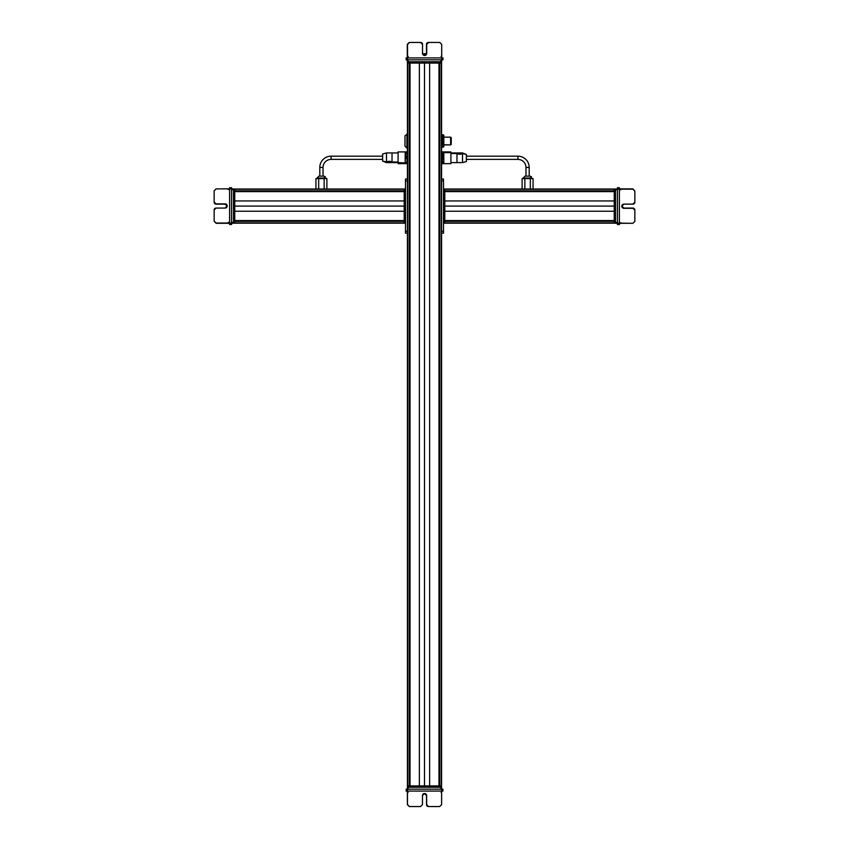 <?xml version="1.0" encoding="UTF-8"?>
<svg xmlns="http://www.w3.org/2000/svg" width="849" height="849" viewBox="0 0 849 849"><rect width="100%" height="100%" fill="white"/><g stroke="black" fill="none" stroke-linecap="round" stroke-linejoin="round"><path stroke-width="1.27" d="M441.576 785.93L441.576 63.07L441.576 785.93L407.424 785.93L407.424 233.157L407.424 785.93L441.576 785.93L441.576 787.225L407.424 787.225L408.072 787.225L408.072 789.156L408.072 787.225L441.576 787.225L441.576 789.156L441.576 785.93M441.331 785.93L441.331 63.07L441.331 785.93M439.74 785.93L439.74 63.07L439.74 785.93M439.591 776.273L439.591 72.727L439.591 776.273M439.156 785.93L439.156 63.07L439.156 785.93M438.965 785.93L438.965 63.07L438.965 785.93M429.636 785.93L429.636 63.07L429.636 785.93M424.5 785.93L424.5 63.07L424.5 785.93M419.364 785.93L419.364 63.07L419.364 785.93M410.035 785.93L410.035 63.07L410.035 785.93M409.844 785.93L409.844 63.07L409.844 785.93M409.409 776.273L409.409 72.727L409.409 776.273M409.26 785.93L409.26 63.07L409.26 785.93M407.669 785.93L407.669 63.07L407.669 785.93M407.424 179.033L407.424 63.07L407.424 179.033L405.493 179.033L407.424 179.033L407.424 180.964L405.493 180.964L405.493 179.033L405.493 180.964L407.424 180.964L407.424 231.225L405.493 231.225L405.493 180.964L405.493 233.157L407.424 233.157L407.424 161.639L407.424 179.033L405.493 179.033L407.424 179.033M407.106 160.832L407.106 151.971M406.586 151.865L405.695 151.865L405.175 154.709L405.175 163.57L407.106 163.57L405.175 163.57L406.586 163.464L407.106 160.503L407.106 163.57L405.695 163.464L405.175 160.503L405.695 151.865L406.586 151.865L407.106 154.709L406.586 157.553L405.695 157.553L406.586 157.553L407.106 160.503L406.586 163.464L407.424 161.639M398.085 151.907L398.085 162.923L398.085 151.907L405.175 151.907L405.175 162.923L405.695 151.865M406.915 133.94L406.915 148.108L404.984 146.177L404.984 135.872L407.424 133.94L404.984 135.872L404.984 146.177L406.915 148.108L406.915 133.94M407.424 148.108L407.424 153.913L407.424 148.108M443.825 144.755L450.596 144.892L443.825 144.755M441.894 137.336L442.414 142.123L443.305 142.123L443.825 144.701L443.825 137.156L450.596 137.156L450.596 144.755L450.596 137.294M451.233 137.729L451.233 144.319L451.233 137.612L450.596 137.612L451.233 137.612M451.233 144.319L450.596 144.319L451.233 144.319M441.894 144.701L441.894 146.824L441.894 144.701L442.414 147.291L441.894 146.739L442.414 147.291L443.825 146.739L443.305 146.198L443.825 146.739L442.414 147.291L441.894 138.981L441.894 144.839M442.414 134.758L443.305 134.758L441.894 135.224L441.894 138.981L442.414 134.758L441.576 137.156M443.825 137.156L443.825 135.224L443.825 138.981L443.305 135.851L443.305 142.123L442.414 142.123L441.894 138.981L442.414 135.851L443.825 135.299L443.305 134.758L443.305 135.851L441.894 135.299L441.894 137.156M443.825 146.739L443.305 142.123L443.825 141.974L443.783 146.898M443.825 144.701L443.305 134.758M443.825 135.299L443.825 137.336M443.825 137.209L443.825 144.839M441.894 154.879L441.894 163.57L441.894 160.673L441.894 163.57L443.825 163.57L442.414 163.57L441.894 154.879L441.894 160.673L442.414 157.776L443.305 157.776L443.825 160.673L443.305 163.57L443.825 160.673L441.894 154.879L442.414 151.971L441.894 154.879M441.894 154.709L441.894 151.982L443.305 151.971L443.305 157.776L443.305 151.971L441.894 151.971L443.825 151.971L442.414 151.971M442.414 163.56L441.979 161.777M443.751 161.777L443.825 163.57L442.414 163.677L441.894 161.639M443.825 154.879L443.73 153.616M406.575 59.844L406.14 57.912L407.541 57.912L406.575 57.912M407.987 61.775L407.35 61.775L407.35 59.844L407.424 63.07L407.424 59.844L408.061 59.844L408.061 61.775L407.424 61.775L407.424 59.844L407.424 61.775L440.918 61.775L440.918 59.844L441.565 59.844L406.597 59.844L406.597 57.912L406.14 59.844L441.724 59.844L441.703 44.381L441.682 59.844L442.976 59.844L441.554 59.844M441.735 57.912L407.552 57.912L407.541 59.844L407.488 57.912L407.488 59.844M441.565 59.844L441.565 61.775L440.918 61.775L441.565 61.775L441.724 59.844L407.541 59.844L407.541 44.381L407.541 57.912L407.541 44.381L407.552 57.912L441.703 57.912M442.541 57.912L442.541 59.844L442.541 57.912M442.976 57.912L442.976 59.844L442.976 57.912M406.14 59.844L406.14 57.912M407.552 44.381L409.494 42.45L420.605 42.45L422.537 44.381L422.537 53.402L424.627 55.493L426.718 53.402L426.718 44.381L428.649 42.45L439.771 42.45L441.703 44.381L439.771 42.45L428.639 42.45L426.707 44.381L426.707 53.402L424.617 55.493A2.091 2.091 90 0 0 426.707 53.402L426.707 44.381A1.931 1.931 -90 0 1 428.639 42.45L439.761 42.45L428.639 42.45L426.718 44.381L426.707 53.402A2.091 2.091 -90 0 1 424.627 55.493L424.627 55.493A2.091 2.091 -90 0 1 422.537 53.402L422.537 44.381A1.931 1.931 90 0 0 420.605 42.45L409.494 42.45L407.552 44.381M407.541 44.381L409.473 42.45L407.541 44.381M420.595 42.45L409.473 42.45L420.595 42.45M407.159 57.912L407.7 57.912M407.361 57.912L407.308 56.947L407.318 57.912M440.918 59.844L440.918 61.775L408.061 61.775L408.061 59.844L440.727 59.844M441.576 61.775L441.576 63.07L441.576 61.775L441.576 63.07L441.576 61.775L440.928 61.775L440.928 63.07L441.576 63.07L408.072 63.07L440.928 63.07L440.928 61.775M441.65 59.844L441.65 61.775M426.686 53.72L422.558 53.72L426.686 53.72M407.424 63.07L408.072 63.07L407.424 63.07L407.424 133.94L407.424 63.07M408.072 61.775L408.072 63.07L408.072 61.775M439.432 72.727L439.432 63.07L439.156 72.727L439.74 72.727M409.26 72.727L409.844 72.727L409.26 72.727M331.078 156.163L382.623 156.163L331.078 156.163L331.078 159.389L331.078 156.163A11.27 11.27 0 0 0 319.808 167.433A11.27 11.27 0 0 1 331.078 156.163A11.27 11.27 0 0 0 319.808 167.433L323.023 167.433L319.808 167.433L319.808 176.136L319.808 167.433A11.27 11.27 0 0 1 331.078 156.163M382.623 159.389L331.078 159.389L382.623 159.389L382.623 161.077L382.623 154.009L382.623 161.077L386.486 162.01L382.623 161.077L382.623 159.389M331.078 159.389A8.055 8.055 0 0 0 323.023 167.433A8.055 8.055 0 0 1 331.078 159.389M323.023 167.433L323.023 176.136L323.023 167.433M319.213 176.136L323.618 176.136L319.213 176.136M323.023 176.136L323.925 176.136L323.023 176.136M315.945 178.587L315.945 189.019L315.945 178.587L318.683 178.587L318.683 189.019L318.683 178.587L324.148 178.587L324.148 189.019L324.148 178.587L326.886 178.587L326.886 189.019L326.886 178.587L315.945 178.587L315.945 189.019L315.945 178.587M325.316 178.587L325.867 178.067L325.316 178.067A1.931 1.698 -90 0 0 323.618 176.136A1.931 1.698 90 0 1 325.316 178.067L325.316 178.587M316.974 178.067L325.316 178.067L316.974 178.067L318.906 176.136L316.974 178.067M398.085 162.923L405.175 162.923L398.085 162.605L398.085 163.634L398.085 162.923M386.486 152.937L386.486 162.605L386.486 152.937L382.623 154.009L386.486 152.937L392.026 152.937L392.026 162.01A5.349 4.691 -0 0 0 386.486 162.01A5.349 4.691 180 0 1 392.026 162.01L392.026 152.937L398.085 152.937L392.026 152.937M386.486 162.605L382.623 161.077L386.486 162.605L398.085 162.605M398.085 162.01L392.026 162.01L398.085 162.01M405.175 162.923L405.175 163.634L398.085 163.634M517.922 156.163L466.377 156.163L517.922 156.163L517.922 159.389L466.377 159.389L517.922 159.389A8.055 8.055 0 0 1 525.977 167.433A8.055 8.055 0 0 0 517.922 159.389L517.922 156.163A11.27 11.27 0 0 1 529.192 167.433A11.27 11.27 0 0 0 517.922 156.163M529.192 167.433L525.977 167.433L525.977 176.136L525.977 167.433L529.192 167.433L529.192 176.136L529.192 167.433M529.787 176.136L525.075 176.136L529.787 176.136A1.931 1.698 90 0 1 531.485 178.067L523.133 178.067L531.485 178.067A1.931 1.698 -90 0 0 529.787 176.136L529.192 176.136L529.787 176.136M524.852 189.019L524.852 178.587L530.317 178.587L530.317 189.019L530.317 178.587L533.055 178.587L533.055 189.019L533.055 178.587L524.852 178.587L524.852 189.019M522.114 178.587L522.114 189.019L522.114 178.587L524.852 178.587L522.114 178.587L522.114 189.019L522.114 178.587M466.377 161.077L466.377 154.465L462.514 153.531L462.514 152.937L462.514 153.531L466.377 154.465L466.377 161.543L462.514 162.605L462.514 153.531A5.349 4.691 0 0 1 456.974 153.531L456.974 152.937L456.974 153.531A5.349 4.691 180 0 0 462.514 153.531L462.514 162.605L456.974 162.605L456.974 153.531L450.915 153.531L456.974 153.531L456.974 162.605L450.915 162.605L456.974 162.605M450.915 162.923L450.915 152.629L443.825 152.629L443.825 162.923M450.915 152.937L462.514 152.937L466.377 154.465M443.825 152.629L443.825 151.907L450.915 151.907L450.915 163.634L443.825 163.634L443.825 152.629L450.915 152.629M404.209 189.019L234.759 189.019L404.209 189.019L404.209 223.17L234.759 223.17L405.493 223.17L404.209 223.17L404.209 222.523L405.493 222.523L405.493 189.667L405.493 222.523L404.209 222.523L404.209 189.667L405.493 189.667L404.209 189.667L404.209 189.019L405.493 189.019L404.209 189.019L404.209 189.667M404.209 189.263L234.759 189.263L404.209 189.263M404.209 190.855L234.759 190.855L404.209 190.855M404.209 191.004L243.143 191.004L404.209 191.004M404.209 191.439L234.759 191.439L404.209 191.439M404.209 191.63L234.759 191.63L404.209 191.63M404.209 200.958L234.759 200.958L404.209 200.958M404.209 206.095L234.759 206.095L404.209 206.095M404.209 211.231L234.759 211.231L404.209 211.231M404.209 220.56L234.759 220.56L404.209 220.56M404.209 220.751L234.759 220.751L404.209 220.751M404.209 221.186L243.143 221.186L404.209 221.186M404.209 221.324L234.759 221.324L404.209 221.324M404.209 222.926L234.759 222.926L404.209 222.926M233.475 188.945L231.544 188.945L233.475 188.945L231.544 188.945L231.544 187.735L231.544 189.677L231.544 189.03L234.759 189.019L234.759 189.667L234.759 189.019L233.475 188.945L233.475 189.677L233.475 189.03L231.544 189.03L231.544 187.618L231.544 189.04M231.544 224.019L229.612 224.454L229.612 223.054L229.612 224.019M229.612 188.86L216.081 188.892L231.544 188.871L231.544 223.054L231.544 188.871L229.612 188.86L229.612 223.032L231.544 223.107L229.612 223.032L229.612 188.892M229.612 187.618L231.544 188.053L229.612 187.618M231.544 222.608L231.544 224.571L231.544 222.534L233.475 222.534L233.475 223.17L231.544 223.17L233.475 223.17L233.475 189.677L231.544 189.677L231.544 223.998L229.612 223.998L231.544 224.454L231.544 223.107L229.612 223.107L231.544 223.107M229.612 223.054L216.081 223.054L229.612 223.032L216.081 223.032L214.15 221.101L214.15 209.99L216.081 208.058L225.102 208.058L227.192 205.967L225.102 203.877L216.081 203.877L214.15 201.935L214.15 190.823L216.081 188.892L214.15 190.823L214.15 201.956L216.081 203.887L225.102 203.887L227.192 205.978A2.091 2.091 0 0 0 225.102 203.887L216.081 203.887A1.931 1.931 180 0 1 214.15 201.956L214.15 190.834L214.15 201.956L216.081 203.877L225.102 203.887A2.091 2.091 180 0 1 227.192 205.967L227.192 205.967A2.091 2.091 180 0 1 225.102 208.058L216.081 208.058A1.931 1.931 0 0 0 214.15 209.99L214.15 221.101L216.081 223.054L214.15 221.122L216.081 223.054L229.612 223.276M231.544 224.454L229.612 224.454L231.544 224.454M214.15 210L214.15 221.122L214.15 210M214.15 221.101L216.081 223.298L228.699 223.298L216.081 223.298L214.15 221.122M229.612 223.436L229.612 222.894M231.544 189.677L233.475 189.677L233.475 222.534L231.544 222.534L231.544 190.845M233.475 223.245L231.544 223.245L234.759 223.17L234.759 189.667L234.759 223.17L233.475 223.245L233.475 222.608M233.475 189.019L233.475 189.667L234.759 189.667L233.475 189.667L233.475 189.019L234.759 189.019L233.475 189.019M233.475 222.523L234.759 222.523L233.475 222.523M243.143 191.163L234.759 191.163L243.143 191.439L243.143 190.855M243.143 221.324L243.143 220.751L243.143 221.324M441.607 791.088L442.478 791.088L441.618 791.088L441.618 789.156L407.424 789.156L407.424 233.157L405.493 233.157L405.493 231.225L407.424 231.225L407.424 789.156L408.072 789.156M444.791 223.17L614.241 223.17L444.791 223.17L614.241 223.17L444.791 223.17L614.241 223.17L444.791 223.17L614.241 223.17L444.791 223.17L614.241 223.17L444.791 223.17L614.241 223.17L444.791 223.17L444.791 189.019L614.241 189.019L443.507 189.019L444.791 189.019L444.791 189.667L443.507 189.667L443.507 222.523L443.507 189.667L444.791 189.667L444.791 222.523L443.507 222.523L444.791 222.523L444.791 223.17L443.507 223.17L444.791 223.17L443.507 223.17L444.791 223.17L444.791 222.523M444.791 222.926L614.241 222.926L444.791 222.926M444.791 221.324L614.241 221.324L444.791 221.324M444.791 221.186L605.857 221.186L444.791 221.186M444.791 220.751L614.241 220.751L444.791 220.751M444.791 220.56L614.241 220.56L444.791 220.56M444.791 211.231L614.241 211.231L444.791 211.231M444.791 206.095L614.241 206.095L444.791 206.095M444.791 200.958L614.241 200.958L444.791 200.958M444.791 191.63L614.241 191.63L444.791 191.63M444.791 191.439L614.241 191.439L444.791 191.439M444.791 191.004L605.857 191.004L444.791 191.004M444.791 190.855L614.241 190.855L444.791 190.855M444.791 189.263L614.241 189.263L444.791 189.263M614.241 223.17L614.241 222.523L614.241 223.17L615.525 223.245L615.525 222.512L615.525 223.16L617.456 223.16L614.241 222.523L614.241 189.667L614.241 222.523L615.525 222.523L615.525 223.17L614.241 223.17M617.456 188.17L619.388 187.735L619.388 189.136L619.388 188.17M617.456 189.656L615.525 189.656L615.525 189.019L617.456 189.019L615.525 189.019L615.525 189.656L617.456 189.656L617.456 188.191L619.388 188.191L617.456 187.735L617.456 223.319L632.919 223.298L617.456 223.149M619.388 223.329L619.388 189.147L617.456 189.136L619.388 189.083L617.456 189.083M617.456 223.276L617.456 189.136L619.388 189.147L619.388 223.298M619.388 189.136L632.919 189.136L619.388 189.147L632.919 189.147L634.85 191.078L634.85 202.2L632.919 204.131L623.898 204.131L621.808 206.222L623.898 208.313L632.919 208.313L634.85 210.244L634.85 221.366L632.919 223.298L634.85 221.366L634.85 210.234L632.919 208.302L623.898 208.302L621.808 206.211A2.091 2.091 180 0 0 623.898 208.302L632.919 208.302A1.931 1.931 0 0 1 634.85 210.234L634.85 221.356L634.85 210.234L632.919 208.313L623.898 208.302A2.091 2.091 0 0 1 621.808 206.222A2.091 2.091 0 0 1 623.898 204.131L632.919 204.131A1.931 1.931 180 0 0 634.85 202.2L634.85 191.078L632.919 189.136L634.85 191.067L632.919 189.136L619.388 188.913M619.388 224.136L617.456 224.136L619.388 224.136M619.388 224.571L617.456 224.571L619.388 224.571M617.456 187.735L619.388 187.735L617.456 187.735M634.85 202.179L634.85 191.067L634.85 202.179M634.85 191.078L632.919 188.892L620.301 188.892L632.919 188.892L634.85 191.057M619.388 188.754L619.388 189.295M615.525 189.656L615.525 222.512L617.456 222.512L615.525 222.512L615.525 189.656L614.241 189.667L614.241 189.019L614.241 189.667L615.525 189.667M615.525 223.245L617.456 223.245L615.525 223.245L617.456 223.245L617.456 224.454L617.456 223.17M617.456 189.582L617.456 187.618L617.456 189.019L614.241 189.019L615.525 188.945L615.525 189.582M615.525 188.945L617.456 189.136M605.857 221.016L614.241 221.016L605.857 220.751L605.857 221.324M605.857 190.855L605.857 191.439L605.857 190.855M441.576 233.157L443.507 233.157L441.576 233.157L443.507 233.157L441.576 233.157L441.576 231.225L443.507 231.225L443.507 233.157L443.507 231.225L441.576 231.225L441.576 180.964L443.507 180.964L443.507 231.225L443.507 179.033L441.576 179.033L441.576 233.157L443.507 233.157L441.576 233.157M441.576 179.033L443.507 179.033L443.507 180.964L441.576 180.964L441.576 179.033M440.928 789.156L440.928 787.225L440.928 789.156M441.618 789.156L441.618 804.619L441.618 791.088L407.478 791.088L407.478 792.053L407.467 791.088L406.087 791.088L407.478 791.088L407.435 789.156L442.913 789.156L442.913 791.088L442.478 789.156L441.607 789.156M407.424 789.156L407.424 787.225L408.072 787.225L407.424 787.225L407.424 791.088L407.424 789.156L406.087 789.156L407.435 789.156L407.478 804.619L407.446 791.088L441.618 791.088M442.913 789.156L442.913 791.088L442.913 789.156M406.533 791.088L406.533 789.156L406.087 791.088M441.618 804.619L439.686 806.55L428.575 806.55L426.644 804.619L426.644 795.598L424.553 793.507L422.462 795.598L422.462 804.619L420.52 806.55L409.409 806.55L407.478 804.619L409.409 806.55L420.52 806.55L409.409 806.55L407.478 804.619L409.409 806.55L420.52 806.55L422.462 804.619L422.462 795.598A2.091 2.091 -90 0 1 424.553 793.507L426.644 795.598L426.644 804.619L428.575 806.55L439.686 806.55L441.618 804.619M426.644 795.598A2.091 2.091 90 0 0 424.553 793.507L424.553 793.507A2.091 2.091 -90 0 1 426.644 795.598L426.644 804.619L426.644 795.598M426.644 804.619L426.644 804.619A1.931 1.931 90 0 0 428.575 806.55L428.575 806.55A1.931 1.931 -90 0 1 426.644 804.619M428.575 806.55L439.686 806.55L428.48 806.55L439.591 806.55L428.48 806.55L426.548 804.619L426.548 795.598L424.458 793.507L426.538 795.598L426.538 804.619L428.575 806.55M441.034 791.088L442.127 791.088L441.034 791.088M442.233 791.088L441.034 792.51M440.928 787.225L440.928 785.93L440.928 787.225M408.072 787.225L408.072 785.93L408.072 787.225M439.74 776.273L439.156 776.273L439.74 776.273M409.844 776.273L409.26 776.273L409.844 776.273M442.414 151.865L443.305 151.865L441.894 151.982L441.894 153.913L441.894 151.971L441.576 153.913M442.414 163.677L443.305 163.677M407.308 44.381L407.297 57L407.297 44.381L409.229 42.45L420.361 42.45L409.229 42.45L407.308 44.381M428.395 42.45L428.405 42.45A1.931 1.931 90 0 0 426.474 44.381L426.442 53.72L426.474 44.381L428.405 42.45L426.463 44.381L426.474 53.402A2.091 2.091 -90 0 1 426.453 53.72A2.091 2.091 90 0 0 426.463 53.402L426.463 44.381A1.931 1.931 -90 0 1 428.395 42.45L428.405 42.45M407.042 57.912L408.252 56.49M441.894 144.086L441.894 146.813L441.576 144.892M441.894 137.963L441.894 135.299M319.808 167.433L319.808 176.136L319.808 167.433M392.026 162.01L392.026 153.531M517.922 159.389A8.055 8.055 0 0 1 525.977 167.433A8.055 8.055 0 0 0 517.922 159.389M525.977 167.433L525.977 176.136L525.977 167.433M523.133 178.067L525.075 176.136L523.133 178.067M462.514 153.531L462.514 162.01M444.791 189.019L522.114 189.019L444.791 189.019M533.055 189.019L614.241 189.019L533.055 189.019M617.456 188.075L619.388 187.735M634.85 209.99L634.85 210A1.931 1.931 180 0 0 632.919 208.069L623.898 208.058L621.808 205.967L623.898 208.069L632.919 208.069L634.85 209.99L632.919 208.058L623.898 208.069A2.091 2.091 -0 0 1 621.808 206.095A2.091 2.091 180 0 0 623.898 208.058L632.919 208.058A1.931 1.931 -0 0 1 634.85 209.99L634.85 210M619.388 188.627L620.81 189.836M404.209 223.17L234.759 223.17L404.209 223.17M231.544 224.115L229.612 224.454M214.15 202.2L214.15 202.179A1.931 1.931 -0 0 0 216.081 204.121L225.102 204.131L227.192 206.222L225.102 204.121L216.081 204.121L214.15 202.2L216.081 204.131L225.102 204.121A2.091 2.091 180 0 1 227.192 206.084A2.091 2.091 -0 0 0 225.102 204.131L216.081 204.131A1.931 1.931 180 0 1 214.15 202.2L214.15 202.179M229.612 223.552L228.19 222.342M407.382 792.064L407.382 804.619L407.382 792.064L407.382 804.619L409.314 806.55L420.425 806.55L409.314 806.55L407.382 804.619L409.314 806.55L407.382 804.619L407.382 792.064M428.48 806.55L426.548 804.619A1.931 1.931 90 0 0 428.48 806.55M426.548 795.598L426.548 804.619L426.538 795.598A2.091 2.091 90 0 0 424.5 793.507A2.091 2.091 -90 0 1 426.548 795.598M420.425 806.55L409.314 806.55L420.425 806.55M406.851 791.088L407.966 791.088L406.904 791.088L408.072 792.51M406.767 791.088L407.966 792.51M408.072 785.93L407.424 785.93L407.424 787.225L407.424 785.93M450.596 144.892L443.825 144.892M451.233 144.436L450.596 144.436L451.233 144.436M442.255 57.912L441.056 56.49M325.867 178.587L323.925 176.136L325.273 176.677M532.026 178.587L530.094 176.136L531.591 176.836M229.612 188.34L228.19 189.539M619.388 223.849L620.81 222.65M406.745 57.912L407.945 56.49M407.35 61.775L407.35 59.844M389.309 161.83L389.861 161.862M390.529 161.989L392.026 162.605M619.388 188.34L620.81 189.539M229.612 223.849L228.19 222.65"/></g></svg>
